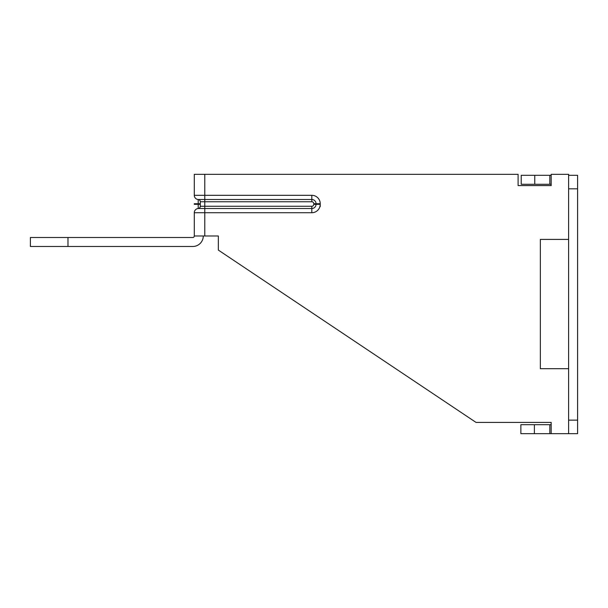 <?xml version="1.0" encoding="UTF-8"?>
<svg xmlns="http://www.w3.org/2000/svg" width="608" height="608" viewBox="0 0 608 608"><rect width="100%" height="100%" fill="white"/><g stroke="black" fill="none" stroke-linecap="round" stroke-linejoin="round"><path stroke-width="0.91" d="M577.6 188.822L568.609 188.822L568.609 175.294L577.6 175.294L577.6 433.671L568.609 433.671L568.609 420.143L577.6 420.143M568.609 188.822L568.609 420.143M534.394 433.671L520.866 433.671L520.866 424.688L534.394 424.688L534.394 433.671L551.175 433.671L551.175 422.4L476.011 422.4L218.34 250.086L218.34 235.988L194.286 235.988L194.286 212.716A4.21 4.21 0 0 1 198.208 208.521A2.257 2.257 0 0 0 200.306 206.272L200.306 201.757A2.257 2.257 0 0 0 198.208 199.508L311.82 199.508A4.218 4.218 0 0 1 316.038 203.733L316.038 204.303L320.234 204.303L320.234 206.583L320.234 203.733A8.421 8.421 0 0 0 311.82 195.312L311.82 201.757L200.306 201.757A2.257 2.257 0 0 0 198.208 199.508A4.21 4.21 0 0 1 194.286 195.312L194.286 174.329L518.1 174.329L518.1 185.6L551.175 185.6L551.175 174.329L568.609 174.329L568.609 175.294M534.394 424.688L551.175 424.688M549.822 433.671L549.822 424.688M551.175 184.285L521.223 184.285L521.223 175.294L534.759 175.294L534.759 184.285M551.175 175.294L534.759 175.294M549.822 175.294L549.822 184.285M200.306 206.272L311.82 206.272A1.968 1.968 0 0 0 313.789 204.303L316.038 204.303A4.218 4.218 0 0 1 311.82 208.521L198.208 208.521L198.208 204.303L194.286 204.303L194.286 203.733L198.208 203.733L198.208 199.508A4.21 4.21 0 0 1 194.286 195.312L204.782 195.312L204.782 174.329M568.609 433.671L551.175 433.671M568.609 239.415L540.345 239.415L540.345 368.699L568.609 368.699M203.277 235.988A10.496 10.496 0 0 1 192.789 246.483L30.4 246.483L30.4 237.492L67.982 237.492L67.982 246.483M194.286 235.988A1.505 1.505 0 0 1 192.789 237.492L67.982 237.492M551.175 185.6L518.1 185.6M204.782 235.988L204.782 212.716L194.286 212.716A4.21 4.21 0 0 1 198.208 208.521M311.82 206.272L311.82 212.716L204.782 212.716L204.782 195.312L311.82 195.312M311.82 212.716A8.421 8.421 0 0 0 320.234 204.303M200.306 204.303L198.208 204.303L198.208 203.733L200.306 203.733M320.234 203.733L313.789 203.733A1.968 1.968 0 0 0 311.82 201.757M313.789 204.303L313.789 203.733"/></g></svg>

